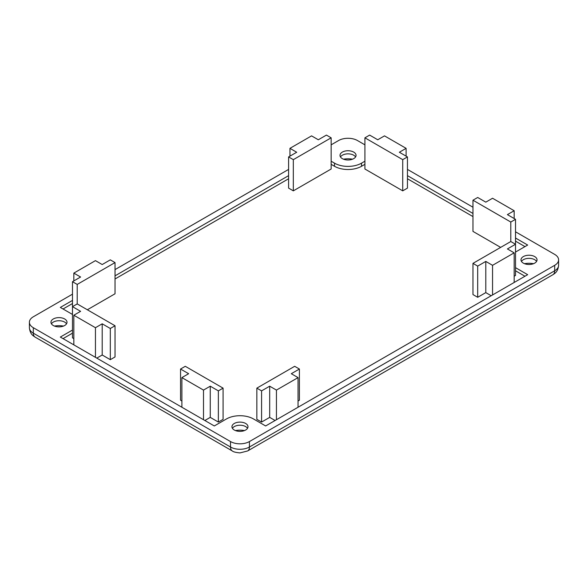 <?xml version="1.0" encoding="UTF-8"?>
<svg xmlns="http://www.w3.org/2000/svg" width="588" height="588" viewBox="0 0 588 588"><rect width="100%" height="100%" fill="white"/><g stroke="black" fill="none" stroke-linecap="round" stroke-linejoin="round"><path stroke-width="0.88" d="M318.314 139.768L326.413 135.093L331.147 137.82L293.324 159.657L288.598 156.922L296.705 152.248L289.95 148.345L311.559 135.872L318.314 139.768M293.324 159.657L293.324 190.85L331.147 169.013L331.147 137.82M293.324 190.85L288.598 188.116L288.598 156.922M289.95 156.143L289.95 148.345M507.407 248.944L515.514 244.263L510.788 241.536L472.965 263.373L477.691 266.099L485.798 261.417L492.553 265.32L514.162 252.84L507.407 248.944M500.653 247.386L472.965 231.4L472.965 200.207L477.691 197.472L485.798 202.154L492.553 198.252L514.162 210.732L507.407 214.627L515.514 219.309L515.514 275.456L514.162 276.235M491.2 295.735L485.798 292.611L477.691 297.293L472.965 294.566L472.965 263.373M477.691 297.293L477.691 266.099M485.798 292.611L485.798 261.417M492.553 294.956L492.553 265.32M514.162 282.475L514.162 252.84M115.035 325.752L110.309 328.486L102.202 323.804L95.447 327.707L73.838 315.227L80.593 311.331L72.486 306.649L77.212 303.923L115.035 325.752L115.035 356.945L110.309 359.68L110.309 328.486M110.309 359.68L102.202 354.998L102.202 323.804M95.447 357.335L95.447 327.707M102.202 354.998L96.799 358.114M73.838 344.862L73.838 315.227M73.838 338.622L72.486 337.843L72.486 281.696L77.212 284.423L115.035 262.586L110.309 259.859L102.202 264.541L95.447 260.638L73.838 273.119L80.593 277.014L72.486 281.696M402.729 159.657L407.455 156.922L399.355 152.248L406.11 148.345L384.493 135.872L377.746 139.768L369.639 135.093L364.913 137.82L402.729 159.657L402.729 190.85L364.913 169.013L364.913 137.82M407.455 156.922L407.455 188.116L402.729 190.85M406.11 156.143L406.11 148.345M77.212 303.923L77.212 284.423M115.035 262.586L115.035 293.779L87.347 309.766M73.838 280.917L73.838 273.119M269.686 386.191L261.587 390.866L256.853 388.139L294.676 366.302L299.402 369.036L291.295 373.711L298.05 377.614L276.441 390.087L269.686 386.191L269.686 417.384L261.587 422.059L261.587 390.866M261.587 422.059L256.853 419.332L256.853 388.139M298.05 401.009L299.402 400.23L299.402 369.036M298.05 407.249L298.05 377.614M276.441 419.722L276.441 390.087M275.088 420.501L269.686 417.384M185.271 366.302L180.545 369.036L188.645 373.711L181.89 377.614L203.507 390.087L210.254 386.191L218.361 390.866L223.087 388.139L185.271 366.302M181.89 401.009L180.545 400.23L180.545 369.036M181.89 407.249L181.89 377.614M203.507 419.722L203.507 390.087M223.087 388.139L223.087 419.332L218.361 422.059L210.254 417.384L204.852 420.501M210.254 417.384L210.254 386.191M218.361 422.059L218.361 390.866M514.162 218.53L514.162 210.732M515.514 219.309L510.788 222.036L472.965 200.207M510.788 241.536L510.788 222.036M364.913 164.331L361.532 166.279A19.103 11.025 180 0 1 334.521 166.279L331.147 164.331M331.147 161.215L334.521 163.163A19.103 11.025 0 0 0 361.532 163.163L364.913 161.215M288.598 178.759L115.035 278.969M72.486 303.533L63.034 308.987M72.486 314.448L60.329 307.428L72.486 300.409M115.035 275.846L288.598 175.643M72.486 333.161L63.034 338.622M515.514 267.658L527.671 274.677L265.636 425.962L253.479 418.943A19.103 11.025 0 0 0 226.468 418.943L214.311 425.962L60.329 337.064L72.486 330.044M524.966 276.235L515.514 270.781M515.514 238.022L527.671 245.042L515.514 252.061M524.966 246.607L515.514 241.146M472.965 216.582L407.455 178.759M407.455 175.643L472.965 213.459M66.532 323.804A8.026 4.63 0 0 0 58.976 320.732A8.026 4.63 0 0 0 51.428 323.804M63.511 326.068A15.663 9.04 0 0 0 54.449 326.068M53.31 325.524A8.026 4.63 180 0 1 50.958 322.246A8.026 4.63 180 0 1 58.976 317.616A8.026 4.63 180 0 1 67.003 322.246A8.026 4.63 180 0 1 62.049 326.524A8.026 4.63 180 0 1 53.31 325.524M342.356 158.642A8.026 4.63 180 0 1 340.004 155.364A8.026 4.63 180 0 1 348.03 150.734A8.026 4.63 180 0 1 356.049 155.364A8.026 4.63 180 0 1 351.095 159.642A8.026 4.63 180 0 1 342.356 158.642M355.578 156.922A8.026 4.63 0 0 0 348.03 153.85A8.026 4.63 0 0 0 340.474 156.922M352.565 159.186A15.663 9.04 0 0 0 343.495 159.186M232.422 428.299A8.026 4.63 180 0 1 239.97 425.227A8.026 4.63 180 0 1 247.526 428.299M244.505 430.563A15.663 9.04 0 0 0 235.435 430.563M234.296 430.019A8.026 4.63 180 0 1 231.951 426.741A8.026 4.63 180 0 1 239.97 422.11A8.026 4.63 180 0 1 247.996 426.741A8.026 4.63 180 0 1 243.042 431.019A8.026 4.63 180 0 1 234.296 430.019M521.468 261.417A8.026 4.63 180 0 1 529.024 258.345A8.026 4.63 180 0 1 536.572 261.417M533.551 263.681A15.663 9.04 0 0 0 524.489 263.681M523.349 263.137A8.026 4.63 180 0 1 520.997 259.859A8.026 4.63 180 0 1 529.024 255.229A8.026 4.63 180 0 1 537.042 259.859A8.026 4.63 180 0 1 532.089 264.137A8.026 4.63 180 0 1 523.349 263.137M515.514 231.79L554.682 254.398A13.37 7.718 180 0 1 558.6 259.859A13.37 7.718 180 0 1 554.682 265.32L249.43 441.559A13.37 7.718 180 0 1 230.518 441.559L33.318 327.707A13.37 7.718 180 0 1 29.4 322.246A13.37 7.718 180 0 1 33.318 316.785L72.486 294.169M331.147 144.839L338.57 140.547A13.37 7.718 180 0 1 357.482 140.547L364.913 144.839M407.455 169.403L472.965 207.226M115.035 269.605L288.598 169.403M361.532 163.163L361.532 166.279M334.521 163.163L334.521 166.279M35.096 337.1A8.592 4.961 -60 0 1 33.318 333.161A13.37 7.718 180 0 1 29.4 327.707C30.054 334.072 32.935 335.652 35.096 337.1L232.297 450.952A8.592 4.961 -60 0 1 230.518 447.02L33.318 333.161L33.318 327.707M554.682 265.32L554.682 270.781A8.592 4.961 60 0 1 552.904 274.714C555.065 273.266 557.946 271.693 558.6 265.32A13.37 7.718 180 0 1 554.682 270.781L249.43 447.02A13.37 7.718 180 0 1 230.518 447.02L230.518 441.559M232.297 450.952C233.245 451.856 235.803 452.51 239.97 452.907L247.644 450.952A8.592 4.961 -120 0 0 249.43 447.02L249.43 441.559M247.644 450.952L552.904 274.714M558.6 259.859L558.6 265.32M29.4 322.246L29.4 327.707"/></g></svg>
